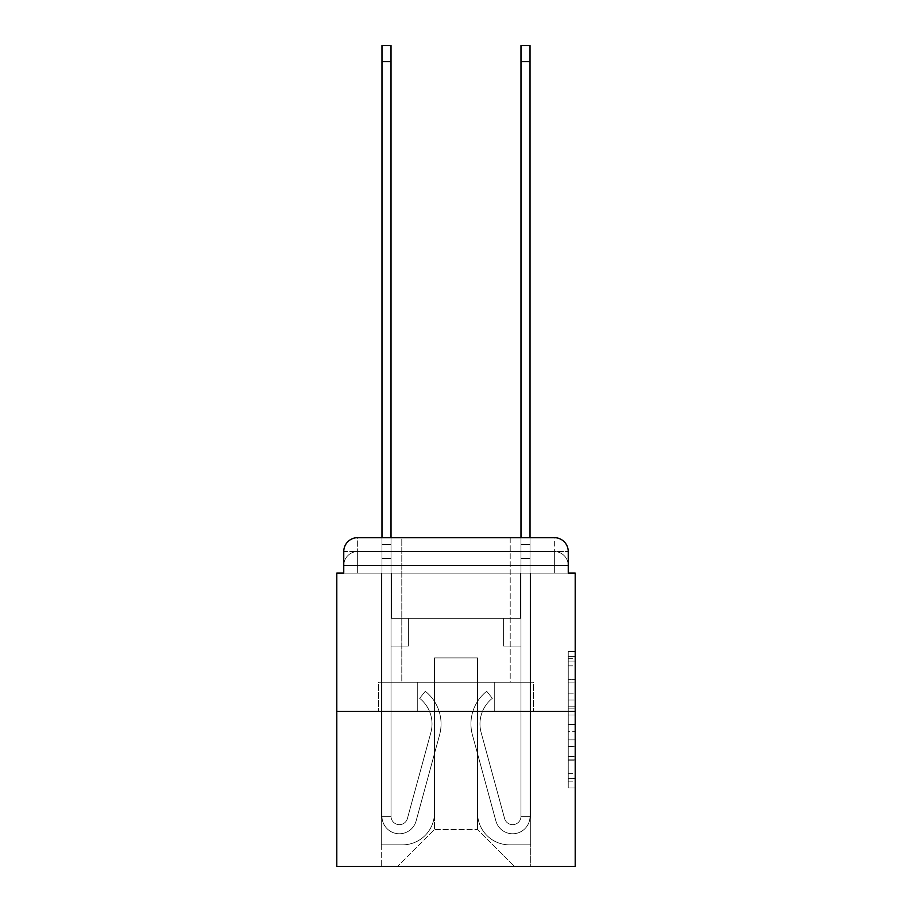 <?xml version="1.0" encoding="UTF-8"?>
<svg xmlns="http://www.w3.org/2000/svg" width="912" height="912" viewBox="0 0 912 912"><rect width="100%" height="100%" fill="white"/><g stroke="black" fill="none" stroke-linecap="round" stroke-linejoin="round"><path stroke-width="0.68" stroke-dasharray="4.56 3.42" d="M568.244 693.154L568.244 714.974L575.198 714.974L575.198 781.151L575.198 658.361L575.198 714.974L568.244 714.974L568.244 656.309L568.244 787.968L568.244 651.533L568.244 778.426L575.198 778.426L568.244 778.426L575.198 778.426L568.244 778.426L568.244 756.595L568.244 787.968L575.198 787.968L575.198 651.533L575.198 778.084L575.198 724.527L568.244 724.527L575.198 724.527L575.198 756.595L575.198 661.086L568.244 661.086L575.198 661.086L575.198 787.968L575.198 658.361L575.198 787.968L568.244 787.968L568.244 651.533L575.198 651.533L575.198 658.361L575.198 651.533L575.198 658.361L575.198 651.533L575.198 656.309L575.198 651.533L568.244 651.533L568.244 661.086L575.198 661.086L568.244 661.086L568.244 693.154L575.198 693.154M357.652 573.112L343.756 573.112L343.756 565.463L554.348 565.463L343.756 565.463L357.652 565.463L357.652 551.566L554.348 551.566L357.652 551.566L554.348 551.566L554.348 565.463L568.244 565.463L554.348 565.463L554.348 551.566L554.348 565.463L568.244 565.463L554.348 565.463L568.244 565.463L554.348 565.463L568.244 565.463L554.348 565.463L568.244 565.463L554.348 565.463L568.244 565.463L554.348 565.463L568.244 565.463L554.348 565.463L554.348 551.566L554.348 565.463L554.348 551.566L554.348 565.463L554.348 551.566L554.348 565.463L554.348 551.566L554.348 565.463L554.348 551.566L554.348 565.463L554.348 551.566L568.244 551.566L357.652 551.566L554.348 551.566L357.652 551.566L554.348 551.566L357.652 551.566L554.348 551.566L554.348 573.112L343.756 573.112L343.756 565.463L357.652 565.463L357.652 551.566L343.756 551.566A13.897 13.897 0 0 1 357.652 537.658L554.348 537.658L357.652 537.658A13.897 13.897 0 0 0 343.756 551.566L357.652 551.566A13.897 13.897 0 0 0 343.756 565.463L357.652 565.463L343.756 565.463L357.652 565.463L343.756 565.463L357.652 565.463L343.756 565.463L357.652 565.463L343.756 565.463L343.756 573.112L343.756 565.463L343.756 573.112L343.756 565.463L343.756 573.112L336.802 573.112L336.802 866.4L575.198 866.4L575.198 573.112L568.244 573.112L568.244 551.566A13.897 13.897 0 0 0 554.348 537.658A13.897 13.897 0 0 1 568.244 551.566L568.244 573.112L343.756 573.112L343.756 551.566L343.756 573.112L568.244 573.112L554.348 573.112L568.244 573.112L554.348 573.112L568.244 573.112L554.348 573.112L568.244 573.112L554.348 573.112L568.244 573.112L554.348 573.112L568.244 573.112L554.348 573.112L568.244 573.112L554.348 573.112L554.348 537.658A13.897 13.897 0 0 1 568.244 551.566A13.897 13.897 0 0 0 554.348 537.658L554.348 551.566A13.897 13.897 0 0 1 568.244 565.463A13.897 13.897 0 0 0 554.348 551.566A13.897 13.897 0 0 1 568.244 565.463A13.897 13.897 0 0 0 554.348 551.566A13.897 13.897 0 0 1 568.244 565.463A13.897 13.897 0 0 0 554.348 551.566A13.897 13.897 0 0 1 568.244 565.463L568.244 573.112L554.348 573.112L554.348 565.463L554.348 573.112L554.348 565.463L554.348 573.112L554.348 565.463L554.348 573.112L554.348 565.463L554.348 573.112L554.348 565.463L554.348 573.112L554.348 565.463L554.348 573.112L554.348 565.463L554.348 573.112L357.652 573.112L357.652 565.463L343.756 565.463L357.652 565.463L357.652 551.566A13.897 13.897 0 0 0 343.756 565.463A13.897 13.897 0 0 1 357.652 551.566A13.897 13.897 0 0 0 343.756 565.463A13.897 13.897 0 0 1 357.652 551.566A13.897 13.897 0 0 0 343.756 565.463A13.897 13.897 0 0 1 357.652 551.566L357.652 573.112L357.652 551.566L357.652 573.112L357.652 551.566L357.652 573.112L357.652 565.463L357.652 573.112L357.652 565.463L357.652 573.112L357.652 565.463L357.652 573.112L357.652 565.463L357.652 573.112L357.652 565.463L357.652 573.112L343.756 573.112L357.652 573.112M510.207 537.658L510.207 682.222L401.793 682.222L510.207 682.222L401.793 682.222L401.793 537.658L510.207 537.658L401.793 537.658L510.207 537.658L401.793 537.658L510.207 537.658L510.207 682.222L401.793 682.222L401.793 537.658M575.198 706.789L575.198 699.971L575.198 706.789L568.244 706.789L568.244 679.337L568.244 760.175L568.244 739.883L575.198 739.883L568.244 739.883L568.244 787.968L575.198 787.968L568.244 787.968L575.198 787.968L568.244 787.968L568.244 651.533L575.198 651.533L568.244 651.533L575.198 651.533L568.244 651.533L568.244 706.789L575.198 706.789M336.802 711.417L575.198 711.417M381.98 537.658L391.02 537.658L391.02 544.612L391.02 45.6L391.02 618.279L408.394 618.279L391.02 618.279L408.394 618.279L391.02 618.279L391.02 816.354A8.345 8.345 0 0 0 407.402 818.554A8.345 8.345 0 0 1 391.02 816.354A8.345 8.345 0 0 0 407.402 818.554L430.874 732.518A32.661 32.661 0 0 0 419.657 698.341A32.661 32.661 0 0 1 430.874 732.518A32.661 32.661 0 0 0 419.657 698.341L425.277 691.262A41.701 41.701 0 0 1 439.584 734.901L416.123 820.937A17.374 17.374 0 0 1 381.98 816.354L381.98 544.612L391.02 544.612L391.02 45.6L391.02 618.279L391.02 45.6L391.02 618.279L408.394 618.279L408.394 646.084L408.394 618.279L408.394 646.084L391.02 646.084L391.02 816.354L381.98 816.354L381.98 544.612L391.02 544.612L391.02 45.6L391.02 618.279L408.394 618.279L391.02 618.279L391.02 646.084L391.02 45.6L381.98 45.6L381.98 558.509L381.98 544.612L391.02 544.612L391.02 618.279L408.394 618.279L391.02 618.279L408.394 618.279L408.394 646.084L391.02 646.084L391.02 816.354L381.98 816.354L381.98 544.612L391.02 544.612L381.98 544.612L391.02 544.612L381.98 544.612L381.98 45.6L381.98 558.509L381.98 544.612L391.02 544.612L381.98 544.612L391.02 544.612L381.98 544.612L381.98 45.6L381.98 558.509L381.98 544.612L391.02 544.612L381.98 544.612L391.02 544.612L381.98 544.612L381.98 45.6L381.98 558.509L381.98 544.612L391.02 544.612L381.98 544.612L391.02 544.612L381.98 544.612L381.98 45.6L381.98 558.509L381.98 544.612L391.02 544.612L381.98 544.612L391.02 544.612L391.02 816.354A8.345 8.345 0 0 0 407.402 818.554L430.874 732.518A32.661 32.661 0 0 0 419.657 698.341L425.277 691.262A41.701 41.701 0 0 1 439.584 734.901L416.123 820.937A17.374 17.374 0 0 1 381.98 816.354L381.98 558.509L391.02 558.509L391.02 544.612L381.98 544.612L381.98 45.6L381.98 558.509L391.02 558.509L391.02 618.279L391.02 544.612L381.98 544.612L391.02 544.612L381.98 544.612L381.98 61.583L381.98 558.509L391.02 558.509L391.02 618.279L408.394 618.279L408.394 646.084L391.02 646.084L391.02 618.279L408.394 618.279L391.02 618.279L391.02 816.354A8.345 8.345 0 0 0 407.402 818.554A8.345 8.345 0 0 1 391.02 816.354L381.98 816.354L381.98 558.509L391.02 558.509L391.02 618.279L408.394 618.279L391.02 618.279L408.394 618.279L408.394 646.084L391.02 646.084L391.02 816.354L381.98 816.354L381.98 558.509L391.02 558.509L391.02 646.084L391.02 618.279L408.394 618.279L408.394 646.084L408.394 618.279L391.02 618.279L408.394 618.279L391.02 618.279L391.02 816.354A8.345 8.345 0 0 0 407.402 818.554L430.874 732.518A32.661 32.661 0 0 0 419.657 698.341A32.661 32.661 0 0 1 430.874 732.518A32.661 32.661 0 0 0 419.657 698.341L425.277 691.262A41.701 41.701 0 0 1 439.584 734.901L416.123 820.937A17.374 17.374 0 0 1 381.98 816.354L381.98 558.509L391.02 558.509L391.02 618.279L408.394 618.279L408.394 646.084L408.394 618.279L408.394 646.084L391.02 646.084L391.02 816.354A8.345 8.345 0 0 0 407.402 818.554L430.874 732.518A32.661 32.661 0 0 0 419.657 698.341L425.277 691.262A41.701 41.701 0 0 1 439.584 734.901L416.123 820.937A17.374 17.374 0 0 1 381.98 816.354L381.98 558.509L391.02 558.509L391.02 618.279L408.394 618.279L391.02 618.279L391.02 646.084L391.02 618.279L408.394 618.279L391.02 618.279L408.394 618.279L408.394 646.084L391.02 646.084L391.02 816.354L381.98 816.354L381.98 558.509L391.02 558.509L391.02 816.354L381.98 816.354L381.98 558.509L391.02 558.509L381.98 558.509L391.02 558.509L381.98 558.509L391.02 558.509L381.98 558.509L391.02 558.509L381.98 558.509L381.98 816.354L381.98 544.612L391.02 544.612L381.98 544.612L391.02 544.612L381.98 544.612L381.98 537.658M520.98 537.658L530.02 537.658L530.02 544.612L520.98 544.612L520.98 45.6L520.98 618.279L503.606 618.279L520.98 618.279L503.606 618.279L520.98 618.279L520.98 816.354A8.345 8.345 0 0 1 504.598 818.554A8.345 8.345 0 0 0 520.98 816.354A8.345 8.345 0 0 1 504.598 818.554L481.126 732.518A32.661 32.661 0 0 1 492.343 698.341A32.661 32.661 0 0 0 481.126 732.518A32.661 32.661 0 0 1 492.343 698.341L486.723 691.262A41.701 41.701 0 0 0 472.416 734.901L495.877 820.937A17.374 17.374 0 0 0 530.02 816.354L530.02 544.612L520.98 544.612L520.98 45.6L520.98 618.279L520.98 45.6L520.98 618.279L503.606 618.279L503.606 646.084L503.606 618.279L503.606 646.084L520.98 646.084L520.98 816.354L530.02 816.354L530.02 45.6L530.02 558.509L530.02 544.612L520.98 544.612L520.98 45.6L520.98 618.279L503.606 618.279L520.98 618.279L520.98 646.084L520.98 537.658M477.546 812.888A31.966 31.966 0 0 0 509.512 844.854A31.966 31.966 0 0 1 477.546 812.888L477.546 657.894L477.546 812.888A31.966 31.966 0 0 0 509.512 844.854L530.716 844.854L509.512 844.854A31.966 31.966 0 0 1 477.546 812.888L477.546 657.894L434.454 657.894L477.546 657.894L477.546 812.888A31.966 31.966 0 0 0 509.512 844.854L530.716 844.854L509.512 844.854A31.966 31.966 0 0 1 477.546 812.888L477.546 657.894L434.454 657.894L434.454 812.888L434.454 657.894L477.546 657.894L477.546 812.888A31.966 31.966 0 0 0 509.512 844.854L530.716 844.854L509.512 844.854A31.966 31.966 0 0 1 477.546 812.888L477.546 657.894L434.454 657.894L434.454 812.888A31.966 31.966 0 0 1 402.488 844.854A31.966 31.966 0 0 0 434.454 812.888L434.454 657.894L477.546 657.894L477.546 812.888A31.966 31.966 0 0 0 509.512 844.854L530.716 844.854L509.512 844.854A31.966 31.966 0 0 1 477.546 812.888L477.546 657.894L434.454 657.894L434.454 812.888A31.966 31.966 0 0 1 402.488 844.854L381.284 844.854L402.488 844.854A31.966 31.966 0 0 0 434.454 812.888L434.454 657.894L477.546 657.894L477.546 812.888A31.966 31.966 0 0 0 509.512 844.854L530.716 844.854L509.512 844.854A31.966 31.966 0 0 1 477.546 812.888L477.546 657.894L434.454 657.894L434.454 812.888A31.966 31.966 0 0 1 402.488 844.854L381.284 844.854L402.488 844.854A31.966 31.966 0 0 0 434.454 812.888L434.454 657.894L477.546 657.894L477.546 812.888A31.966 31.966 0 0 0 509.512 844.854L530.716 844.854L509.512 844.854A31.966 31.966 0 0 1 477.546 812.888L477.546 657.894L434.454 657.894L434.454 812.888A31.966 31.966 0 0 1 402.488 844.854L381.284 844.854L402.488 844.854A31.966 31.966 0 0 0 434.454 812.888L434.454 657.894L477.546 657.894L477.546 812.888M381.284 573.112L381.284 844.854L402.488 844.854A31.966 31.966 0 0 0 434.454 812.888A31.966 31.966 0 0 1 402.488 844.854L381.284 844.854L381.284 573.112L391.715 573.112L391.715 618.279L520.285 618.279L391.715 618.279L520.285 618.279L391.715 618.279L520.285 618.279L391.715 618.279L520.285 618.279L391.715 618.279L520.285 618.279L391.715 618.279L520.285 618.279L391.715 618.279L520.285 618.279L391.715 618.279L520.285 618.279L391.715 618.279L391.715 573.112L381.284 573.112L381.284 844.854L381.284 573.112L391.715 573.112L391.715 618.279L391.715 573.112L381.284 573.112L381.284 844.854L381.284 573.112L391.715 573.112L391.715 618.279L391.715 573.112L381.284 573.112L381.284 844.854L381.284 573.112L391.715 573.112L391.715 618.279L391.715 573.112L381.284 573.112L381.284 844.854L381.284 573.112L391.715 573.112L391.715 618.279L391.715 573.112L381.284 573.112L381.284 844.854L381.284 573.112L391.715 573.112L391.715 618.279L391.715 573.112L381.284 573.112L381.284 844.854L402.488 844.854A31.966 31.966 0 0 0 434.454 812.888L434.454 657.894L434.454 812.888A31.966 31.966 0 0 1 402.488 844.854A31.966 31.966 0 0 0 434.454 812.888L434.454 657.894L477.546 657.894L434.454 657.894L434.454 812.888A31.966 31.966 0 0 1 402.488 844.854L381.284 844.854L381.284 573.112L391.715 573.112L391.715 618.279L391.715 573.112L381.284 573.112L381.284 866.4L397.621 866.4L381.284 866.4L381.284 573.112L391.715 573.112L391.715 618.279L391.715 573.112L381.284 573.112M520.285 573.112L520.285 618.279L520.285 573.112L530.716 573.112L530.716 844.854L509.512 844.854L530.716 844.854L530.716 573.112L520.285 573.112L520.285 618.279L520.285 573.112L530.716 573.112L530.716 844.854L530.716 573.112L520.285 573.112L520.285 618.279L520.285 573.112L530.716 573.112L530.716 844.854L530.716 573.112L520.285 573.112L520.285 618.279L520.285 573.112L530.716 573.112L530.716 844.854L530.716 573.112L520.285 573.112L520.285 618.279L520.285 573.112L530.716 573.112L530.716 844.854L530.716 573.112L520.285 573.112L520.285 618.279L520.285 573.112L530.716 573.112L530.716 844.854L530.716 573.112L520.285 573.112L520.285 618.279L520.285 573.112L530.716 573.112L530.716 844.854L530.716 573.112L520.285 573.112L520.285 618.279L520.285 573.112L530.716 573.112L530.716 866.4L397.621 866.4L530.716 866.4L530.716 573.112L520.285 573.112M477.546 657.894L477.546 829.567L477.546 657.894L434.454 657.894L434.454 829.567L477.546 829.567L434.454 829.567L434.454 657.894L434.454 829.567L397.621 866.4L434.454 829.567L397.621 866.4L434.454 829.567L434.454 657.894L477.546 657.894L477.546 829.567L514.379 866.4L477.546 829.567L514.379 866.4L477.546 829.567L477.546 657.894L434.454 657.894L477.546 657.894M417.274 711.417L533.44 711.417L417.274 711.417L417.274 682.222L378.56 682.222L533.44 682.222L417.274 682.222L417.274 711.417L417.274 682.222L378.56 682.222L378.56 711.417L378.56 682.222L494.726 682.222L494.726 711.417L533.44 711.417L494.726 711.417L494.726 682.222L533.44 682.222L533.44 711.417L533.44 682.222L417.274 682.222L417.274 711.417M357.652 537.658A13.897 13.897 0 0 0 343.756 551.566A13.897 13.897 0 0 1 357.652 537.658L357.652 551.566L357.652 537.658M494.726 682.222L494.726 711.417L494.726 682.222M568.244 714.974L575.198 714.974L568.244 714.974M568.244 656.309L568.244 651.533L568.244 656.309L575.198 656.309L568.244 656.309M568.244 759.833L568.244 731.356L568.244 759.833L575.198 759.833L568.244 759.833M568.244 731.356L568.244 724.527L575.198 724.527L568.244 724.527L568.244 731.356L575.198 731.356L568.244 731.356M568.244 679.337L568.244 661.086L568.244 679.337L575.198 679.337L568.244 679.337M568.244 651.533L575.198 651.533L568.244 651.533L568.244 658.361L568.244 651.533L575.198 651.533M568.244 787.968L575.198 787.968L568.244 787.968L568.244 781.151L568.244 787.968M530.02 61.583L530.02 816.354L530.02 558.509L530.02 816.354L530.02 558.509L530.02 816.354L530.02 558.509L530.02 816.354L530.02 558.509L530.02 816.354L530.02 558.509L530.02 816.354L520.98 816.354L530.02 816.354A17.374 17.374 0 0 1 495.877 820.937A17.374 17.374 0 0 0 530.02 816.354A17.374 17.374 0 0 1 495.877 820.937A17.374 17.374 0 0 0 530.02 816.354L520.98 816.354L530.02 816.354A17.374 17.374 0 0 1 495.877 820.937A17.374 17.374 0 0 0 530.02 816.354A17.374 17.374 0 0 1 495.877 820.937A17.374 17.374 0 0 0 530.02 816.354L520.98 816.354L530.02 816.354A17.374 17.374 0 0 1 495.877 820.937A17.374 17.374 0 0 0 530.02 816.354A17.374 17.374 0 0 1 495.877 820.937A17.374 17.374 0 0 0 530.02 816.354L520.98 816.354L530.02 816.354A17.374 17.374 0 0 1 495.877 820.937A17.374 17.374 0 0 0 530.02 816.354A17.374 17.374 0 0 1 495.877 820.937A17.374 17.374 0 0 0 530.02 816.354L520.98 816.354L530.02 816.354A17.374 17.374 0 0 1 495.877 820.937A17.374 17.374 0 0 0 530.02 816.354A17.374 17.374 0 0 1 495.877 820.937A17.374 17.374 0 0 0 530.02 816.354L520.98 816.354L530.02 816.354A17.374 17.374 0 0 1 495.877 820.937A17.374 17.374 0 0 0 530.02 816.354A17.374 17.374 0 0 1 495.877 820.937A17.374 17.374 0 0 0 530.02 816.354L520.98 816.354L530.02 816.354A17.374 17.374 0 0 1 495.877 820.937A17.374 17.374 0 0 0 530.02 816.354A17.374 17.374 0 0 1 495.877 820.937A17.374 17.374 0 0 0 530.02 816.354A17.374 17.374 0 0 1 495.877 820.937L472.416 734.901A41.701 41.701 0 0 1 486.723 691.262A41.701 41.701 0 0 0 472.416 734.901A41.701 41.701 0 0 1 486.723 691.262A41.701 41.701 0 0 0 472.416 734.901A41.701 41.701 0 0 1 486.723 691.262A41.701 41.701 0 0 0 472.416 734.901A41.701 41.701 0 0 1 486.723 691.262A41.701 41.701 0 0 0 472.416 734.901A41.701 41.701 0 0 1 486.723 691.262A41.701 41.701 0 0 0 472.416 734.901A41.701 41.701 0 0 1 486.723 691.262A41.701 41.701 0 0 0 472.416 734.901A41.701 41.701 0 0 1 486.723 691.262A41.701 41.701 0 0 0 472.416 734.901A41.701 41.701 0 0 1 486.723 691.262A41.701 41.701 0 0 0 472.416 734.901A41.701 41.701 0 0 1 486.723 691.262A41.701 41.701 0 0 0 472.416 734.901A41.701 41.701 0 0 1 486.723 691.262A41.701 41.701 0 0 0 472.416 734.901A41.701 41.701 0 0 1 486.723 691.262A41.701 41.701 0 0 0 472.416 734.901A41.701 41.701 0 0 1 486.723 691.262A41.701 41.701 0 0 0 472.416 734.901A41.701 41.701 0 0 1 486.723 691.262A41.701 41.701 0 0 0 472.416 734.901A41.701 41.701 0 0 1 486.723 691.262A41.701 41.701 0 0 0 472.416 734.901A41.701 41.701 0 0 1 486.723 691.262L492.343 698.341A32.661 32.661 0 0 0 481.126 732.518L504.598 818.554A8.345 8.345 0 0 0 520.98 816.354L520.98 558.509L520.98 618.279L503.606 618.279L520.98 618.279L520.98 816.354A8.345 8.345 0 0 1 504.598 818.554L481.126 732.518A32.661 32.661 0 0 1 492.343 698.341L486.723 691.262L492.343 698.341A32.661 32.661 0 0 0 481.126 732.518L504.598 818.554L481.126 732.518A32.661 32.661 0 0 1 492.343 698.341A32.661 32.661 0 0 0 481.126 732.518L504.598 818.554L481.126 732.518A32.661 32.661 0 0 1 492.343 698.341A32.661 32.661 0 0 0 481.126 732.518L504.598 818.554L481.126 732.518A32.661 32.661 0 0 1 492.343 698.341A32.661 32.661 0 0 0 481.126 732.518L504.598 818.554L481.126 732.518A32.661 32.661 0 0 1 492.343 698.341A32.661 32.661 0 0 0 481.126 732.518L504.598 818.554L481.126 732.518A32.661 32.661 0 0 1 492.343 698.341A32.661 32.661 0 0 0 481.126 732.518L504.598 818.554L481.126 732.518A32.661 32.661 0 0 1 492.343 698.341A32.661 32.661 0 0 0 481.126 732.518L504.598 818.554L481.126 732.518A32.661 32.661 0 0 1 492.343 698.341A32.661 32.661 0 0 0 481.126 732.518L504.598 818.554L481.126 732.518A32.661 32.661 0 0 1 492.343 698.341A32.661 32.661 0 0 0 481.126 732.518L504.598 818.554L481.126 732.518A32.661 32.661 0 0 1 492.343 698.341A32.661 32.661 0 0 0 481.126 732.518L504.598 818.554L481.126 732.518A32.661 32.661 0 0 1 492.343 698.341A32.661 32.661 0 0 0 481.126 732.518L504.598 818.554L481.126 732.518A32.661 32.661 0 0 1 492.343 698.341A32.661 32.661 0 0 0 481.126 732.518L504.598 818.554A8.345 8.345 0 0 0 520.98 816.354L520.98 646.084L520.98 816.354A8.345 8.345 0 0 1 504.598 818.554A8.345 8.345 0 0 0 520.98 816.354A8.345 8.345 0 0 1 504.598 818.554A8.345 8.345 0 0 0 520.98 816.354L520.98 646.084L520.98 816.354A8.345 8.345 0 0 1 504.598 818.554A8.345 8.345 0 0 0 520.98 816.354A8.345 8.345 0 0 1 504.598 818.554A8.345 8.345 0 0 0 520.98 816.354L520.98 646.084L520.98 816.354A8.345 8.345 0 0 1 504.598 818.554A8.345 8.345 0 0 0 520.98 816.354A8.345 8.345 0 0 1 504.598 818.554A8.345 8.345 0 0 0 520.98 816.354L520.98 646.084L520.98 816.354A8.345 8.345 0 0 1 504.598 818.554A8.345 8.345 0 0 0 520.98 816.354A8.345 8.345 0 0 1 504.598 818.554A8.345 8.345 0 0 0 520.98 816.354L520.98 646.084L503.606 646.084L520.98 646.084L503.606 646.084L503.606 618.279L520.98 618.279L503.606 618.279L520.98 618.279L503.606 618.279L503.606 646.084L520.98 646.084L520.98 618.279L520.98 646.084L503.606 646.084L520.98 646.084L503.606 646.084L503.606 618.279L520.98 618.279L520.98 646.084L503.606 646.084L520.98 646.084L503.606 646.084L520.98 646.084L503.606 646.084L503.606 618.279L520.98 618.279L520.98 646.084L503.606 646.084L520.98 646.084L503.606 646.084L520.98 646.084L520.98 618.279L503.606 618.279L520.98 618.279L503.606 618.279L520.98 618.279L520.98 646.084L503.606 646.084L520.98 646.084L503.606 646.084L520.98 646.084L520.98 618.279L520.98 646.084L503.606 646.084L520.98 646.084L503.606 646.084L520.98 646.084L503.606 646.084L520.98 646.084L503.606 646.084L503.606 618.279L503.606 646.084L503.606 618.279L520.98 618.279L503.606 618.279L520.98 618.279L503.606 618.279L503.606 646.084L503.606 618.279L503.606 646.084L503.606 618.279L503.606 646.084L520.98 646.084L520.98 618.279L503.606 618.279L520.98 618.279L503.606 618.279L503.606 646.084L503.606 618.279L503.606 646.084L503.606 618.279L520.98 618.279L503.606 618.279L503.606 646.084L520.98 646.084L520.98 618.279L503.606 618.279L503.606 646.084L503.606 618.279L503.606 646.084L503.606 618.279L503.606 646.084L503.606 618.279L503.606 646.084L503.606 618.279L503.606 646.084L503.606 618.279L503.606 646.084L520.98 646.084L520.98 816.354A8.345 8.345 0 0 1 504.598 818.554A8.345 8.345 0 0 0 520.98 816.354A8.345 8.345 0 0 1 504.598 818.554A8.345 8.345 0 0 0 520.98 816.354A8.345 8.345 0 0 1 504.598 818.554A8.345 8.345 0 0 0 520.98 816.354A8.345 8.345 0 0 1 504.598 818.554L481.126 732.518A32.661 32.661 0 0 1 492.343 698.341L486.723 691.262A41.701 41.701 0 0 0 472.416 734.901L495.877 820.937A17.374 17.374 0 0 0 530.02 816.354L530.02 544.612L520.98 544.612L520.98 618.279L503.606 618.279L520.98 618.279L503.606 618.279L503.606 646.084L520.98 646.084L520.98 816.354L530.02 816.354L530.02 544.612L520.98 544.612L530.02 544.612L530.02 45.6L530.02 558.509L530.02 544.612L520.98 544.612L530.02 544.612L520.98 544.612L530.02 544.612L530.02 45.6L530.02 558.509L530.02 544.612L520.98 544.612L530.02 544.612L520.98 544.612L530.02 544.612L530.02 45.6L530.02 558.509L530.02 544.612L520.98 544.612L530.02 544.612L520.98 544.612L530.02 544.612L530.02 45.6L530.02 558.509L520.98 558.509L520.98 544.612L530.02 544.612L520.98 544.612L530.02 544.612L520.98 544.612L530.02 544.612L530.02 45.6L530.02 558.509L520.98 558.509L520.98 816.354A8.345 8.345 0 0 1 504.598 818.554A8.345 8.345 0 0 0 520.98 816.354A8.345 8.345 0 0 1 504.598 818.554L481.126 732.518A32.661 32.661 0 0 1 492.343 698.341A32.661 32.661 0 0 0 481.126 732.518A32.661 32.661 0 0 1 492.343 698.341L486.723 691.262A41.701 41.701 0 0 0 472.416 734.901L495.877 820.937A17.374 17.374 0 0 0 530.02 816.354L530.02 558.509L520.98 558.509L520.98 544.612L530.02 544.612L520.98 544.612L530.02 544.612L530.02 45.6L530.02 558.509L520.98 558.509L520.98 618.279L520.98 544.612L530.02 544.612L520.98 544.612L530.02 544.612L520.98 544.612L520.98 45.6L530.02 45.6L520.98 45.6L530.02 45.6L520.98 45.6L530.02 45.6L520.98 45.6L530.02 45.6L530.02 61.583L520.98 61.583M407.402 818.554A8.345 8.345 0 0 1 391.02 816.354A8.345 8.345 0 0 0 407.402 818.554L430.874 732.518A32.661 32.661 0 0 0 419.657 698.341A32.661 32.661 0 0 1 430.874 732.518A32.661 32.661 0 0 0 419.657 698.341L425.277 691.262A41.701 41.701 0 0 1 439.584 734.901L416.123 820.937A17.374 17.374 0 0 1 381.98 816.354A17.374 17.374 0 0 0 416.123 820.937A17.374 17.374 0 0 1 381.98 816.354A17.374 17.374 0 0 0 416.123 820.937A17.374 17.374 0 0 1 381.98 816.354A17.374 17.374 0 0 0 416.123 820.937A17.374 17.374 0 0 1 381.98 816.354A17.374 17.374 0 0 0 416.123 820.937A17.374 17.374 0 0 1 381.98 816.354A17.374 17.374 0 0 0 416.123 820.937A17.374 17.374 0 0 1 381.98 816.354A17.374 17.374 0 0 0 416.123 820.937A17.374 17.374 0 0 1 381.98 816.354L391.02 816.354A8.345 8.345 0 0 0 407.402 818.554L430.874 732.518A32.661 32.661 0 0 0 419.657 698.341L425.277 691.262A41.701 41.701 0 0 1 439.584 734.901L416.123 820.937A17.374 17.374 0 0 1 381.98 816.354L391.02 816.354A8.345 8.345 0 0 0 407.402 818.554A8.345 8.345 0 0 1 391.02 816.354A8.345 8.345 0 0 0 407.402 818.554L430.874 732.518A32.661 32.661 0 0 0 419.657 698.341A32.661 32.661 0 0 1 430.874 732.518A32.661 32.661 0 0 0 419.657 698.341L425.277 691.262A41.701 41.701 0 0 1 439.584 734.901L416.123 820.937A17.374 17.374 0 0 1 381.98 816.354A17.374 17.374 0 0 0 416.123 820.937A17.374 17.374 0 0 1 381.98 816.354L391.02 816.354L381.98 816.354A17.374 17.374 0 0 0 416.123 820.937A17.374 17.374 0 0 1 381.98 816.354A17.374 17.374 0 0 0 416.123 820.937A17.374 17.374 0 0 1 381.98 816.354L391.02 816.354A8.345 8.345 0 0 0 407.402 818.554L430.874 732.518A32.661 32.661 0 0 0 419.657 698.341L425.277 691.262A41.701 41.701 0 0 1 439.584 734.901L416.123 820.937A17.374 17.374 0 0 1 381.98 816.354L391.02 816.354A8.345 8.345 0 0 0 407.402 818.554A8.345 8.345 0 0 1 391.02 816.354A8.345 8.345 0 0 0 407.402 818.554L430.874 732.518A32.661 32.661 0 0 0 419.657 698.341A32.661 32.661 0 0 1 430.874 732.518A32.661 32.661 0 0 0 419.657 698.341L425.277 691.262A41.701 41.701 0 0 1 439.584 734.901L416.123 820.937A17.374 17.374 0 0 1 381.98 816.354A17.374 17.374 0 0 0 416.123 820.937A17.374 17.374 0 0 1 381.98 816.354L391.02 816.354A8.345 8.345 0 0 0 407.402 818.554L430.874 732.518A32.661 32.661 0 0 0 419.657 698.341L425.277 691.262A41.701 41.701 0 0 1 439.584 734.901L416.123 820.937A17.374 17.374 0 0 1 381.98 816.354L391.02 816.354A8.345 8.345 0 0 0 407.402 818.554A8.345 8.345 0 0 1 391.02 816.354A8.345 8.345 0 0 0 407.402 818.554L430.874 732.518A32.661 32.661 0 0 0 419.657 698.341A32.661 32.661 0 0 1 430.874 732.518L407.402 818.554A8.345 8.345 0 0 1 391.02 816.354L381.98 816.354A17.374 17.374 0 0 0 416.123 820.937A17.374 17.374 0 0 1 381.98 816.354L391.02 816.354A8.345 8.345 0 0 0 407.402 818.554L430.874 732.518A32.661 32.661 0 0 0 419.657 698.341L425.277 691.262A41.701 41.701 0 0 1 439.584 734.901L416.123 820.937L439.584 734.901A41.701 41.701 0 0 0 425.277 691.262A41.701 41.701 0 0 1 439.584 734.901A41.701 41.701 0 0 0 425.277 691.262A41.701 41.701 0 0 1 439.584 734.901A41.701 41.701 0 0 0 425.277 691.262A41.701 41.701 0 0 1 439.584 734.901A41.701 41.701 0 0 0 425.277 691.262A41.701 41.701 0 0 1 439.584 734.901A41.701 41.701 0 0 0 425.277 691.262A41.701 41.701 0 0 1 439.584 734.901A41.701 41.701 0 0 0 425.277 691.262A41.701 41.701 0 0 1 439.584 734.901A41.701 41.701 0 0 0 425.277 691.262A41.701 41.701 0 0 1 439.584 734.901A41.701 41.701 0 0 0 425.277 691.262A41.701 41.701 0 0 1 439.584 734.901A41.701 41.701 0 0 0 425.277 691.262A41.701 41.701 0 0 1 439.584 734.901A41.701 41.701 0 0 0 425.277 691.262A41.701 41.701 0 0 1 439.584 734.901A41.701 41.701 0 0 0 425.277 691.262L419.657 698.341A32.661 32.661 0 0 1 430.874 732.518L407.402 818.554A8.345 8.345 0 0 1 391.02 816.354A8.345 8.345 0 0 0 407.402 818.554L430.874 732.518A32.661 32.661 0 0 0 419.657 698.341L425.277 691.262L419.657 698.341A32.661 32.661 0 0 1 430.874 732.518L407.402 818.554A8.345 8.345 0 0 1 391.02 816.354L391.02 618.279L408.394 618.279L408.394 646.084L391.02 646.084L391.02 816.354A8.345 8.345 0 0 0 407.402 818.554L430.874 732.518A32.661 32.661 0 0 0 419.657 698.341L425.277 691.262L419.657 698.341A32.661 32.661 0 0 1 430.874 732.518L407.402 818.554A8.345 8.345 0 0 1 391.02 816.354L391.02 618.279L408.394 618.279L408.394 646.084L391.02 646.084L391.02 816.354A8.345 8.345 0 0 0 407.402 818.554L430.874 732.518A32.661 32.661 0 0 0 419.657 698.341L425.277 691.262L419.657 698.341A32.661 32.661 0 0 1 430.874 732.518L407.402 818.554A8.345 8.345 0 0 1 391.02 816.354L391.02 618.279L408.394 618.279L408.394 646.084L408.394 618.279L391.02 618.279L408.394 618.279L408.394 646.084L408.394 618.279L408.394 646.084L391.02 646.084L391.02 816.354A8.345 8.345 0 0 0 407.402 818.554L430.874 732.518A32.661 32.661 0 0 0 419.657 698.341L425.277 691.262L419.657 698.341A32.661 32.661 0 0 1 430.874 732.518L407.402 818.554M408.394 646.084L391.02 646.084L391.02 618.279L408.394 618.279L408.394 646.084L391.02 646.084L408.394 646.084L408.394 618.279L408.394 646.084L408.394 618.279L408.394 646.084L391.02 646.084L408.394 646.084L391.02 646.084L408.394 646.084L408.394 618.279L408.394 646.084L391.02 646.084L408.394 646.084L391.02 646.084L408.394 646.084L408.394 618.279L408.394 646.084L391.02 646.084L408.394 646.084L391.02 646.084L408.394 646.084L408.394 618.279L408.394 646.084L391.02 646.084L408.394 646.084L391.02 646.084L408.394 646.084L408.394 618.279L408.394 646.084L391.02 646.084L408.394 646.084M520.98 618.279L520.98 558.509L520.98 618.279M419.657 698.341L425.277 691.262L419.657 698.341M381.98 544.612L391.02 544.612L381.98 544.612M530.02 544.612L520.98 544.612L530.02 544.612M568.244 756.595L575.198 756.595L568.244 756.595M568.244 746.358L575.198 746.358M568.244 682.917L575.198 682.917L568.244 682.917M568.244 658.361L575.198 658.361M568.244 781.151L575.198 781.151M568.244 773.65L575.198 773.65M568.244 665.863L575.198 665.863M568.244 708.157L575.198 708.157L568.244 708.157M568.244 746.7L575.198 746.7L568.244 746.7M568.244 760.175L575.198 760.175L568.244 760.175M568.244 699.971L575.198 699.971L568.244 699.971M381.98 61.583L391.02 61.583M530.02 558.509L520.98 558.509L530.02 558.509M568.244 573.112L568.244 565.463L568.244 573.112M568.244 778.084L575.198 778.084M568.244 778.426L575.198 778.426M568.244 661.086L575.198 661.086M381.98 45.6L391.02 45.6L381.98 45.6"/><path stroke-width="1.37" d="M343.756 551.566L343.756 573.112L343.756 551.566A13.897 13.897 0 0 1 357.652 537.658L381.98 537.658L381.98 45.6L391.02 45.6L391.02 537.658L401.793 537.658M575.198 711.417L336.802 711.417L336.802 866.4L575.198 866.4L575.198 573.112L568.244 573.112L568.244 551.566A13.897 13.897 0 0 0 554.348 537.658L357.652 537.658M336.802 711.417L336.802 573.112L343.756 573.112M510.207 537.658L520.98 537.658L520.98 45.6L530.02 45.6L530.02 537.658L554.348 537.658M568.244 573.112L568.244 551.566M381.98 61.583L391.02 61.583M530.02 61.583L520.98 61.583"/></g></svg>
